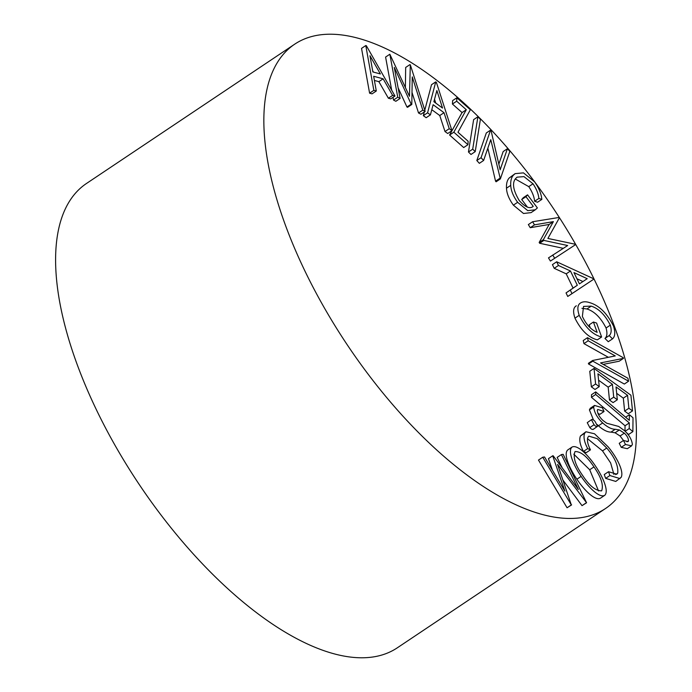 <?xml version="1.0" encoding="UTF-8"?>
<svg xmlns="http://www.w3.org/2000/svg" width="692" height="692" viewBox="0 0 692 692"><rect width="100%" height="100%" fill="white"/><g stroke="black" fill="none" stroke-linecap="round" stroke-linejoin="round"><path stroke-width="1.04" d="M311.504 284.222A279.386 123.6 56.2 0 0 605.483 508.542A279.386 123.6 56.2 0 0 588.745 268.453A279.386 123.6 56.2 0 0 294.766 44.132A279.386 123.6 56.2 0 0 311.504 284.222M294.766 44.132L86.517 183.458A279.386 123.6 56.2 0 0 103.255 423.547A279.386 123.6 56.2 0 0 397.234 647.868L605.483 508.542M394.994 96.024L392.632 95.384L383.126 78.81L373.671 76.276L376.292 91.007L373.844 90.349L365.783 45.542L366.319 45.681L394.994 96.024L390.746 98.861L388.385 98.229L378.879 81.656L374.415 80.454M376.292 91.007L372.045 93.852L369.597 93.186L361.535 48.388L365.783 45.542M462.057 112.571L452.43 104.034L452.611 100.617L456.858 97.771L470.352 109.743L457.966 132.25L468.129 141.263L467.948 144.706L463.692 147.552L449.584 135.026L462.057 112.571L466.304 109.734L456.685 101.196L452.43 104.034M468.458 151.998L473.631 119.638L477.887 116.792L480.412 119.266L475.231 151.626L470.984 154.472L468.458 151.998L472.705 149.161L477.887 116.792M507.418 148.711L509.84 151.375L500.351 178.934L490.775 139.646L483.604 160.483L479.357 163.329L476.814 160.535L486.303 132.976L490.55 130.139L491.086 130.727L500.152 169.799L507.418 148.711L503.171 151.548L498.837 164.134M500.351 178.934L496.103 181.78L495.55 181.166L487.843 148.149M541.836 199.391L538.869 198.44C538.437 193.855 536.482 188.977 533.013 183.787L523.965 176.616L517.123 177.152L515.851 178.302C511.898 182.679 513.032 190.101 519.251 200.559C525.245 207.28 529.908 209.209 533.229 206.363L525.963 196.675L527.563 194.841L537.381 207.929L535.297 209.788L527.754 210.645L517.633 202.315C513.256 196.243 510.956 190.594 510.731 185.37C510.506 180.785 511.405 177.377 513.438 175.154L515.116 173.64L523.463 172.862L534.579 181.788C538.886 187.973 541.308 193.846 541.836 199.391L537.589 202.228L534.622 201.277C534.189 196.701 532.234 191.814 528.766 186.632L515.315 179.02M527.416 207.116L521.716 199.521L523.316 197.678L527.563 194.841M535.297 209.788L531.049 212.634L523.507 213.482L513.386 205.152C509.009 199.08 506.708 193.431 506.483 188.207C506.259 183.622 507.158 180.223 509.191 178L515.116 173.64M530.245 227.703L528.351 224.58L532.598 221.743L558.946 217.478L559.274 218.006L547.891 238.437L575.104 244.207L575.424 244.726L550.417 261.074L548.488 257.882L567.682 245.53L543.903 240.418L539.648 243.264L539.163 242.451L549.128 224.468L530.245 227.703L534.492 224.857L532.598 221.743M563.262 248.342L539.648 243.264M593.537 279.334L567.743 296.461L566.039 292.915L573.071 288.088L566.212 273.842L554.206 268.314L552.432 264.621L556.679 261.784L593.148 278.53L593.537 279.334L571.99 293.616L570.286 290.069L577.318 285.251L570.459 270.996L558.453 265.477L556.679 261.784M586.574 502.764L557.57 464.401L571.324 504.926L542.727 457.23L544.509 456.971L564.871 491.104L552.692 455.803L553.142 455.743L578.374 489.469L561.402 454.575L563.15 454.324L586.574 502.764L582.024 505.644L563.089 480.309M571.618 504.892L567.068 507.772L538.48 460.076L542.727 457.23M552.467 470.309L548.445 458.649L552.692 455.803M562.276 467.956L557.155 457.412L561.402 454.575M604.765 495.299L600.518 498.145C595.129 501.389 583.65 489.452 576.894 479.219C569.992 469.237 563.054 454.151 567.708 449.964L571.955 447.127C577.327 444.039 588.676 455.777 595.371 465.889C602.256 475.897 609.332 490.939 604.765 495.299C599.376 498.543 587.897 486.606 581.15 476.373C574.239 466.399 567.302 451.314 571.955 447.127M617.731 473.181C618.484 465.915 614.833 457.533 606.754 448.044L597.196 438.65L588.883 436.142L587.941 437.214C586.842 440.198 587.69 444.402 590.475 449.835L587.69 448.598C584.212 441.877 583.218 436.73 584.705 433.14L585.934 431.756L594.506 433.78L608.009 446.712C615.837 455.898 624.34 471.053 621.165 477.307L615.776 481.433L605.656 478.38L604.263 474.556L608.51 471.71L616.814 474.21L617.731 473.181L615.569 474.634M613.96 474.504L610.621 462.905L602.507 450.89L587.456 438.65M590.475 449.835L586.228 452.672L583.442 451.435C579.965 444.722 578.97 439.576 580.458 435.986L585.934 431.756M593.321 429.127C592.568 429.836 591.401 429.317 589.8 427.57L587.248 422.665L591.721 419.482L587.248 422.665M593.502 420.035L589.411 409.88L590.276 408.271L594.523 405.434L602.429 407.804L604.038 411.515L599.791 414.361L597.853 413.262M604.038 411.515L597.741 409.448L597.283 410.295C597.637 413.816 599.523 417.207 602.948 420.459L606.694 423.201L618.7 426.454L624.504 430.683C629.175 435.043 631.796 439.628 632.367 444.446L631.588 445.856L627.341 448.701L621.243 447.343L619.228 443.312L623.475 440.475L628.111 441.608L628.57 440.743L627.004 441.79M623.518 440.493L620.075 435.995L615.084 432.794L610.975 432.119C607.299 432.085 603.113 429.974 598.424 425.796L597.231 424.594M632.869 431.626L629.236 428.547L629.296 422.916L595.7 394.466L595.726 391.888L629.322 420.338L629.383 414.698L633.016 417.778L632.869 431.626L628.613 434.472L626.156 432.379M624.988 431.168L625.049 425.762L591.452 397.312L591.478 394.734L595.726 391.888M632.514 410.901L628.881 408.263L627.566 395.314L616.027 386.923L617.325 399.768L613.717 397.147L612.42 384.311L597.94 373.792L599.246 386.638L595.604 383.991L594.021 368.421L630.922 395.218L632.514 410.901L628.258 413.747L624.634 411.109L623.319 398.151L616.676 393.324M617.325 399.768L613.077 402.606L609.47 399.993L608.173 387.148L598.589 380.193M599.246 386.638L594.999 389.475L591.357 386.828L589.774 371.258L594.021 368.421M608.389 357.314L583.944 343.621L583.244 340.525L587.491 337.679L623.284 357.729L623.431 358.387L619.184 361.224L603.173 364.39M623.431 358.387L600.526 362.911L627.921 378.256L628.587 381.205L624.34 384.051L588.546 364.001L588.399 363.326L592.646 360.48L615.249 355.93L588.191 340.775L583.944 343.621M612.515 338.872L609.202 335.577C611.365 333.726 611.737 330.248 610.309 325.162C605.033 314.825 598.658 308.485 591.202 306.132L583.546 306.4L582.37 316.434C586.176 324.548 591.098 329.842 597.144 332.333L593.433 322.014L596.608 323.052L601.616 337.004C592.819 334.807 585.354 327.584 579.204 315.318C577.119 309.039 577.483 304.982 580.303 303.131C582.725 301.487 585.925 301.349 589.904 302.715C599.194 305.492 607.066 313.286 613.527 326.114C615.456 332.359 615.119 336.615 612.515 338.872L608.268 341.718L604.955 338.423C607.118 336.563 607.489 333.086 606.062 327.999C600.786 317.671 594.411 311.331 586.946 308.978L581.937 308.329M590.233 327.766L589.186 324.859L593.433 322.014M601.616 337.004L597.369 339.841C588.572 337.653 581.107 330.421 574.957 318.164C572.872 311.884 573.236 307.819 576.055 305.976L576.341 305.786M451.962 130.684L449.246 128.686L444.013 112.701L433.123 104.717L430.407 114.872L427.587 112.805L435.752 81.872L436.375 82.331L451.962 130.684L447.715 133.521L444.999 131.532L439.766 115.538L431.791 109.699M430.407 114.872L426.16 117.709L423.34 115.65L424.308 111.966M424.784 110.166L431.505 84.709L435.752 81.872M400.114 98.437L397.753 97.217L389.838 54.236L409.465 96.283L410.321 64.814L425.173 111.386L422.786 110.158L412.268 76.898L411.801 104.475L411.195 104.163L394.284 67.401L400.114 98.437L395.859 101.283L393.506 100.055L393.013 97.347M391.698 90.245L385.591 57.073L389.838 54.236M405.382 87.4L405.676 67.453L409.923 64.607M425.173 111.386L420.926 114.232L418.53 112.995L412 92.347M411.801 104.475L407.545 107.312L406.948 107.009L398.116 87.815M571.324 504.926L567.068 507.772M586.271 502.799L582.024 505.644M601.651 490.844C603.701 485.109 601.14 477.134 593.952 466.91C587.153 456.538 580.847 451.418 575.035 451.556C572.812 457.144 575.32 465.085 582.56 475.378C589.394 485.801 595.76 490.965 601.651 490.844M581.15 476.373L576.894 479.219M598.554 490.974L589.705 469.756L573.798 454.186M593.952 466.91L589.705 469.756M620.023 478.587L609.903 475.534L605.656 478.38M584.705 433.14L580.458 435.986M587.69 448.598L583.442 451.435M606.754 448.044L602.507 450.89M609.903 475.534L608.51 471.71M597.568 426.289C596.815 426.999 595.648 426.48 594.056 424.732L591.496 419.828C592.24 419.118 593.416 419.637 595.008 421.376L597.568 426.289L593.113 429.455M594.056 424.732L589.8 427.57M628.57 440.743C628.336 438.123 626.917 435.588 624.331 433.149L619.331 429.948L615.223 429.274C611.546 429.239 607.36 427.128 602.68 422.95C597.334 417.873 594.324 412.57 593.658 407.034L589.411 409.88M593.658 407.034L594.523 405.434M602.68 422.95L598.424 425.796M619.331 429.948L615.084 432.794M624.331 433.149L620.075 435.995M631.588 445.856L625.49 444.498L621.243 447.343M625.49 444.498L623.475 440.475M629.383 414.698L625.629 417.207M595.7 394.466L591.452 397.312M629.296 422.916L625.049 425.762M629.236 428.547L625.118 431.298M595.604 383.991L591.357 386.828M612.42 384.311L608.173 387.148M613.717 397.147L609.47 399.993M627.566 395.314L623.319 398.151M628.881 408.263L624.634 411.109M588.191 340.775L587.491 337.679M628.587 381.205L592.793 361.155L588.546 364.001M592.793 361.155L592.646 360.48M579.204 315.318L574.957 318.164M591.202 306.132L586.946 308.978M610.309 325.162L606.062 327.999M609.202 335.577L604.955 338.423M587.205 278.686L573.971 272.596L579.412 283.893L587.205 278.686M558.453 265.477L554.206 268.314M570.459 270.996L566.212 273.842M577.318 285.251L573.071 288.088M570.286 290.069L566.039 292.915M571.99 293.616L567.743 296.461M582.949 281.532L576.938 278.764M543.903 240.418L543.41 239.614L553.375 221.63L549.128 224.468M553.375 221.63L534.492 224.857M543.41 239.614L539.163 242.451M575.424 244.726L550.417 261.074M554.664 258.228L552.735 255.037M513.438 175.154L509.191 178M510.731 185.37L506.483 188.207M517.633 202.315L513.386 205.152M525.963 196.675L521.716 199.521M533.013 183.787L528.766 186.632M538.869 198.44L534.622 201.277M483.604 160.483L481.061 157.698L476.814 160.535M499.806 178.328L495.55 181.166M481.061 157.698L490.55 130.139M475.231 151.626L472.705 149.161M467.948 144.706L453.831 132.189L449.584 135.026M453.831 132.189L466.304 109.734M456.685 101.196L456.858 97.771M436.868 90.522L433.884 101.707L442.543 108.056L436.868 90.522M427.587 112.805L423.34 115.65M444.013 112.701L439.766 115.538M449.246 128.686L444.999 131.532M435.77 103.091L434.533 99.276M397.753 97.217L393.506 100.055M411.195 104.163L406.948 107.009M422.786 110.158L418.53 112.995M380.366 73.949L369.969 55.715L372.867 71.942L380.366 73.949M373.844 90.349L369.597 93.186M383.126 78.81L378.879 81.656M392.632 95.384L388.385 98.229M373.438 72.098L372.642 70.696M615.223 429.274L610.975 432.119"/></g></svg>
